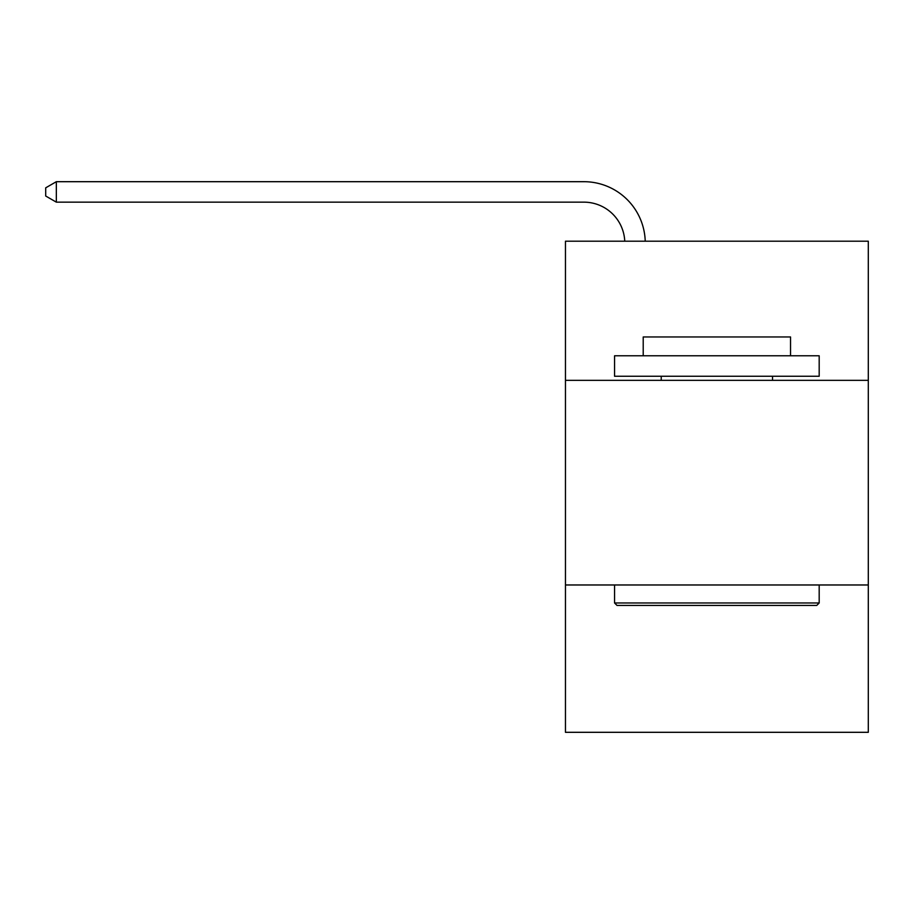 <?xml version="1.0" encoding="UTF-8"?>
<svg xmlns="http://www.w3.org/2000/svg" width="914" height="914" viewBox="0 0 914 914"><rect width="100%" height="100%" fill="white"/><g stroke="black" fill="none" stroke-linecap="round" stroke-linejoin="round"><path stroke-width="1.37" d="M565.458 380.35L868.3 380.35L868.3 241.205L565.458 241.205L565.458 732.308L868.3 732.308L868.3 584.971L565.458 584.971M868.3 584.971L868.3 380.35M583.863 202.154A40.924 40.924 0 0 1 624.753 241.205A40.924 40.924 0 0 0 583.863 202.154A40.924 40.924 0 0 1 624.753 241.205A40.924 40.924 0 0 0 583.863 202.154A40.924 40.924 0 0 1 624.753 241.205A40.924 40.924 0 0 0 583.863 202.154A40.924 40.924 0 0 1 624.753 241.205A40.924 40.924 0 0 0 583.863 202.154A40.924 40.924 0 0 1 624.753 241.205A40.924 40.924 0 0 0 583.863 202.154A40.924 40.924 0 0 1 624.753 241.205A40.924 40.924 0 0 0 583.863 202.154L56.337 202.154L45.7 196.019L45.7 187.838L56.337 181.692L583.863 181.692A61.387 61.387 0 0 1 645.227 241.205M617.019 605.434L614.562 602.977L819.184 602.977L816.739 605.434L617.019 605.434M819.184 355.786L819.184 376.26L614.562 376.26L614.562 355.786L819.184 355.786M643.216 355.786L643.216 336.969L790.541 336.969L790.541 355.786M819.184 584.971L819.184 602.977M614.562 584.971L614.562 602.977M772.536 376.26L772.536 380.35M661.222 376.26L661.222 380.35M56.337 202.154L56.337 181.692L583.863 181.692"/></g></svg>

